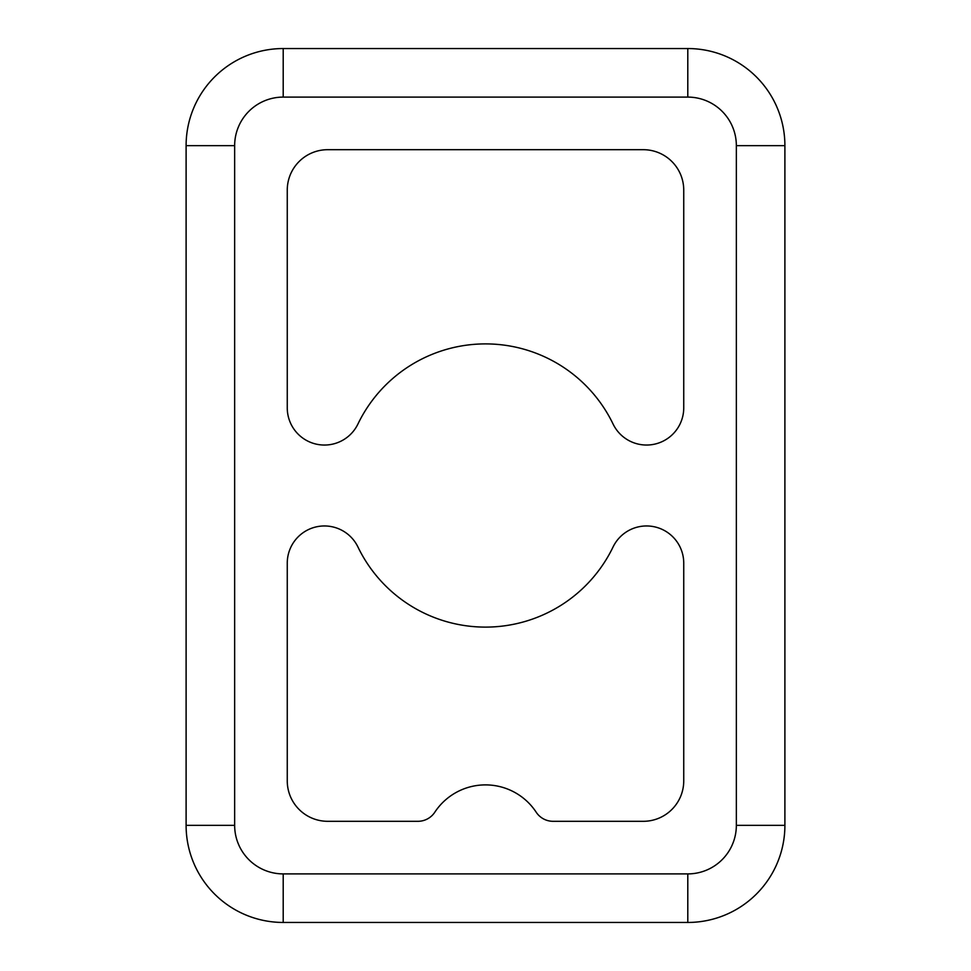 <?xml version="1.0" encoding="UTF-8"?>
<svg xmlns="http://www.w3.org/2000/svg" width="971" height="971" viewBox="0 0 971 971"><rect width="100%" height="100%" fill="white"/><g stroke="black" fill="none" stroke-linecap="round" stroke-linejoin="round"><path stroke-width="1.46" d="M324.448 445.046A37.189 37.189 0 0 0 357.947 423.999A141.608 141.608 0 0 1 613.053 423.999A37.189 37.189 0 0 0 683.742 407.844L683.742 190.158A40.454 40.454 0 0 0 643.288 149.692L327.713 149.692A40.454 40.454 0 0 0 287.258 190.158L287.258 407.844A37.189 37.189 0 0 0 324.448 445.046M485.5 627.108A141.608 141.608 0 0 1 357.947 547.001A37.189 37.189 0 0 0 287.258 563.156L287.258 780.842A40.454 40.454 0 0 0 327.713 821.308L417.918 821.308A20.233 20.233 0 0 0 434.814 812.205A60.688 60.688 0 0 1 536.186 812.205A20.233 20.233 0 0 0 553.082 821.308L643.288 821.308A40.454 40.454 0 0 0 683.742 780.842L683.742 563.156A37.189 37.189 0 0 0 613.053 547.001A141.608 141.608 0 0 1 485.5 627.108M687.796 873.9L687.796 922.45A97.1 97.1 0 0 0 784.896 825.35L784.896 145.65A97.1 97.1 0 0 0 687.796 48.55L283.204 48.55A97.1 97.1 0 0 0 186.104 145.65L186.104 825.35A97.1 97.1 0 0 0 283.204 922.45L687.796 922.45A97.1 97.1 0 0 0 784.896 825.35L736.346 825.35L736.346 145.65A48.55 48.55 0 0 0 687.796 97.1L283.204 97.1A48.55 48.55 0 0 0 234.654 145.65L234.654 825.35A48.55 48.55 0 0 0 283.204 873.9L687.796 873.9A48.55 48.55 0 0 0 736.346 825.35M283.204 873.9L283.204 922.45A97.1 97.1 0 0 1 186.104 825.35L234.654 825.35M234.654 145.65L186.104 145.65A97.1 97.1 0 0 1 283.204 48.55L283.204 97.1M687.796 97.1L687.796 48.55A97.1 97.1 0 0 1 784.896 145.65L736.346 145.65"/></g></svg>
